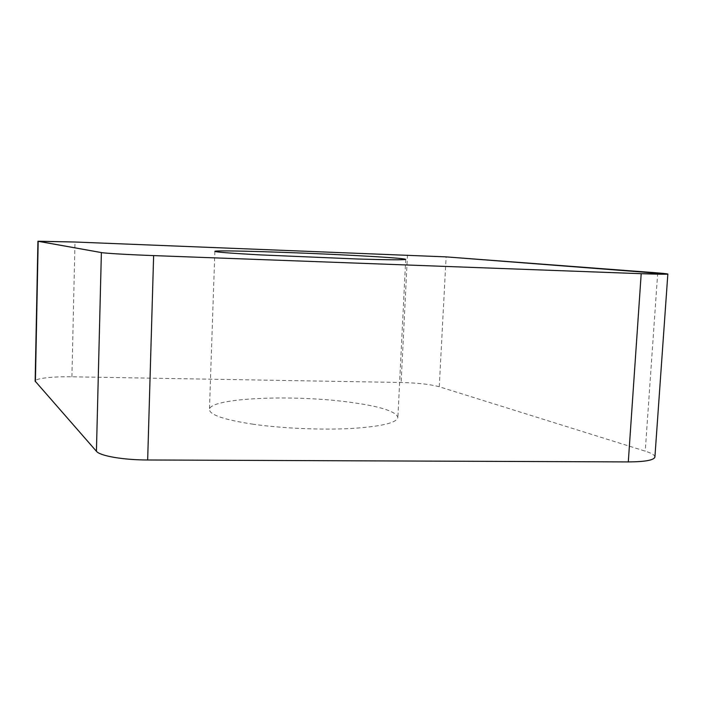 <?xml version="1.0" encoding="UTF-8"?>
<svg xmlns="http://www.w3.org/2000/svg" width="703" height="703" viewBox="0 0 703 703"><rect width="100%" height="100%" fill="white"/><g stroke="black" fill="none" stroke-linecap="round" stroke-linejoin="round"><path stroke-width="0.53" stroke-dasharray="3.52 2.64" d="M654.906 457.038C654.906 455.149 651.69 453.189 645.24 451.15L439.261 386.755C430.377 384.339 417.67 382.915 401.132 382.485L71.908 376.799C52.91 376.413 34.886 378.425 35.15 381.123M253.344 424.252C224.45 419.84 209.819 414.955 209.45 409.594C209.248 398.03 290.603 394.427 347.3 401.896C379.207 406.009 396.07 411.211 397.88 417.494C396.712 422.942 380.885 426.624 350.402 428.54C320.876 430.06 282.044 428.338 253.344 424.252M407.468 254.917L401.132 382.485M439.261 386.755L446.115 256.876M657.7 272.905L645.24 451.15M71.908 376.799L74.993 242.017M405.71 259.345L397.88 417.494M214.854 251.349L209.45 409.594"/><path stroke-width="1.05" d="M641.198 273.687L153.632 255.602C128.675 254.688 105.072 253.308 101.381 252.57L37.927 241.217L74.993 242.017L446.115 256.876L667.85 274.029L641.198 273.687L153.632 255.602C128.675 254.688 105.072 253.308 101.381 252.57L38.19 241.305L74.993 242.017L446.115 256.876L657.7 272.905C674.968 274.346 669.467 274.609 641.198 273.687L628.297 461.915C645.126 461.809 654.001 460.184 654.906 457.038L667.85 274.029M353.934 255.444C296.385 252.377 214.318 249.837 214.854 251.349C215.382 252.052 230.338 253.229 259.732 254.873L358.143 259.029C388.908 259.908 404.77 260.013 405.71 259.345C403.601 258.458 386.342 257.157 353.934 255.444M37.927 241.217L35.15 381.123L96.425 451.282C99.958 455.922 123.104 459.964 147.665 459.982L628.297 461.915M153.632 255.602L147.665 459.982M96.425 451.282L101.381 252.57M38.19 241.305L35.405 381.711"/></g></svg>
